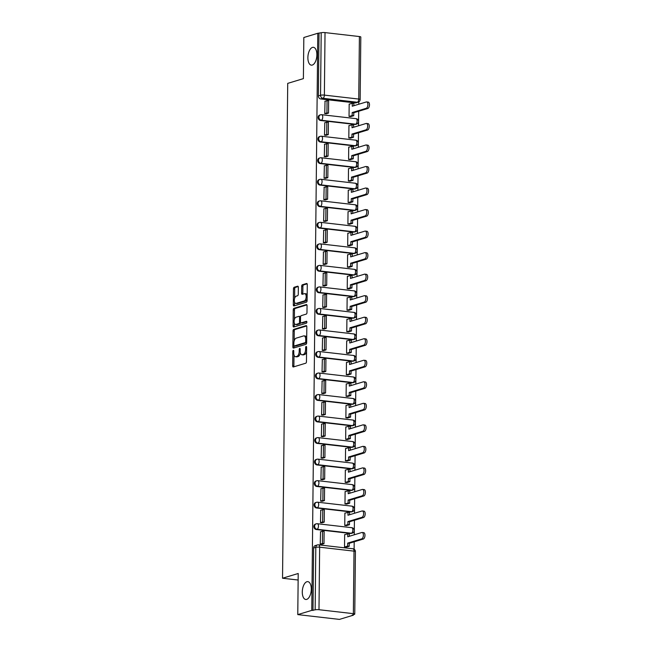 <?xml version="1.0" encoding="UTF-8"?>
<svg xmlns="http://www.w3.org/2000/svg" width="652" height="652" viewBox="0 0 652 652"><rect width="100%" height="100%" fill="white"/><g stroke="black" fill="none" stroke-linecap="round" stroke-linejoin="round"><path stroke-width="0.98" d="M293.31 350.336A0.962 0.473 -83.4 0 0 292.813 351.428L292.666 365.821A1.377 0.676 -83.4 0 0 293.196 366.978A1.377 0.676 -83.4 0 0 293.343 366.97L305.755 363.205A1.377 0.676 -83.4 0 0 306.464 361.64L306.611 347.247A0.962 0.473 -83.4 0 0 306.236 346.44A0.962 0.473 -83.4 0 0 306.138 346.448A0.962 0.473 -83.4 0 0 305.649 347.54L305.625 349.407A4.409 2.16 -83.4 0 1 303.376 354.411L302.341 354.721A4.409 2.16 -83.4 0 1 301.884 354.769A4.409 2.16 -83.4 0 1 300.181 351.053L300.197 349.195A0.962 0.473 -83.4 0 0 299.822 348.38A0.962 0.473 -83.4 0 0 299.724 348.396A0.962 0.473 -83.4 0 0 299.235 349.488L299.211 351.346A4.409 2.16 -83.4 0 1 296.962 356.351L295.926 356.668A4.409 2.16 -83.4 0 1 295.47 356.709A4.409 2.16 -83.4 0 1 293.767 353.001L293.783 351.135A0.962 0.473 -83.4 0 0 293.408 350.328A0.962 0.473 -83.4 0 0 293.31 350.336M312.292 65.061A8.981 4.409 -83.4 0 0 316.848 55.803A8.981 4.409 -83.4 0 0 313.408 47.311A8.981 4.409 -83.4 0 0 312.471 47.4A8.981 4.409 -83.4 0 0 307.915 56.667A8.981 4.409 -83.4 0 0 311.354 65.151A8.981 4.409 -83.4 0 0 312.292 65.061M306.693 599.392A8.981 4.409 -83.4 0 0 311.248 590.125A8.981 4.409 -83.4 0 0 307.809 581.641A8.981 4.409 -83.4 0 0 306.88 581.731A8.981 4.409 -83.4 0 0 302.324 590.989A8.981 4.409 -83.4 0 0 305.764 599.481A8.981 4.409 -83.4 0 0 306.693 599.392M320.539 120.49L354.908 124.434A2.804 2.388 73.1 0 0 355.756 124.361L356.53 124.133A2.804 2.388 -106.9 0 1 355.682 124.206L321.314 120.253A2.804 2.388 -106.9 0 1 318.942 117.702A2.804 2.388 -106.9 0 1 320.531 114.809L319.757 115.037A2.804 2.388 73.1 0 0 318.176 117.939A2.804 2.388 73.1 0 0 320.539 120.49L321.314 120.253A2.804 1.377 96.6 0 0 322.748 117.067A2.804 1.377 96.6 0 0 321.664 114.703A2.804 2.804 0 0 0 320.531 114.809M320.311 142.014L354.688 145.966A2.804 2.388 73.1 0 0 355.527 145.893L356.302 145.657A2.804 2.388 -106.9 0 1 355.462 145.73L321.086 141.777A2.804 2.388 -106.9 0 1 318.722 139.235A2.804 2.388 -106.9 0 1 320.303 136.333L319.529 136.57A2.804 2.388 73.1 0 0 317.948 139.463A2.804 2.388 73.1 0 0 320.311 142.014L321.086 141.777A2.804 1.377 96.6 0 0 322.52 138.591A2.804 1.377 96.6 0 0 321.436 136.235A2.804 2.804 0 0 0 320.303 136.333M320.091 163.538L354.46 167.491A2.804 2.388 73.1 0 0 355.299 167.417L356.073 167.181A2.804 2.388 -106.9 0 1 355.234 167.262L320.865 163.31A2.804 2.388 -106.9 0 1 318.494 160.759A2.804 2.388 -106.9 0 1 320.075 157.865L319.301 158.094A2.804 2.388 73.1 0 0 317.72 160.995A2.804 2.388 73.1 0 0 320.091 163.538L320.865 163.31A2.804 1.377 96.6 0 0 322.3 160.123A2.804 1.377 96.6 0 0 321.208 157.76A2.804 2.804 0 0 0 320.075 157.865M319.863 185.07L354.232 189.023A2.804 2.388 73.1 0 0 355.079 188.95L355.853 188.713A2.804 2.388 -106.9 0 1 355.006 188.787L320.637 184.834A2.804 2.388 -106.9 0 1 318.266 182.283A2.804 2.388 -106.9 0 1 319.855 179.39L319.081 179.626A2.804 2.388 73.1 0 0 317.5 182.519A2.804 2.388 73.1 0 0 319.863 185.07L320.637 184.834A2.804 1.377 96.6 0 0 322.072 181.647A2.804 1.377 96.6 0 0 320.988 179.284A2.804 2.804 0 0 0 319.855 179.39M319.635 206.594L354.012 210.547A2.804 2.388 73.1 0 0 354.851 210.474L355.625 210.237A2.804 2.388 -106.9 0 1 354.786 210.311L320.409 206.366A2.804 2.388 -106.9 0 1 318.046 203.815A2.804 2.388 -106.9 0 1 319.627 200.914L318.852 201.15A2.804 2.388 73.1 0 0 317.271 204.052A2.804 2.388 73.1 0 0 319.635 206.594L320.409 206.366A2.804 1.377 96.6 0 0 321.843 203.179A2.804 1.377 96.6 0 0 320.76 200.816A2.804 2.804 0 0 0 319.627 200.914M319.415 228.127L353.783 232.079A2.804 2.388 73.1 0 0 354.623 231.998L355.397 231.77A2.804 2.388 -106.9 0 1 354.558 231.843L320.189 227.89A2.804 2.388 -106.9 0 1 317.817 225.339A2.804 2.388 -106.9 0 1 319.398 222.446L318.624 222.682A2.804 2.388 73.1 0 0 317.043 225.576A2.804 2.388 73.1 0 0 319.415 228.127L320.189 227.89A2.804 1.377 96.6 0 0 321.623 224.704A2.804 1.377 96.6 0 0 320.531 222.34A2.804 2.804 0 0 0 319.398 222.446M319.187 249.651L353.555 253.604A2.804 2.388 73.1 0 0 354.403 253.53L355.177 253.294A2.804 2.388 -106.9 0 1 354.329 253.367L319.961 249.423A2.804 2.388 -106.9 0 1 317.589 246.872A2.804 2.388 -106.9 0 1 319.178 243.97L318.404 244.207A2.804 2.388 73.1 0 0 316.823 247.1A2.804 2.388 73.1 0 0 319.187 249.651L319.961 249.423A2.804 1.377 96.6 0 0 321.395 246.236A2.804 1.377 96.6 0 0 320.311 243.872A2.804 2.804 0 0 0 319.178 243.97M318.958 271.183L353.335 275.128A2.804 2.388 73.1 0 0 354.175 275.054L354.949 274.826A2.804 2.388 -106.9 0 1 354.109 274.899L319.733 270.947A2.804 2.388 -106.9 0 1 317.369 268.396A2.804 2.388 -106.9 0 1 318.95 265.503L318.176 265.731A2.804 2.388 73.1 0 0 316.595 268.632A2.804 2.388 73.1 0 0 318.958 271.183L319.733 270.947A2.804 1.377 96.6 0 0 321.167 267.76A2.804 1.377 96.6 0 0 320.083 265.397A2.804 2.804 0 0 0 318.95 265.503M318.738 292.707L353.107 296.66A2.804 2.388 73.1 0 0 353.954 296.587L354.721 296.35A2.804 2.388 -106.9 0 1 353.881 296.424L319.513 292.471A2.804 2.388 -106.9 0 1 317.141 289.928A2.804 2.388 -106.9 0 1 318.722 287.027L317.948 287.263A2.804 2.388 73.1 0 0 316.367 290.156A2.804 2.388 73.1 0 0 318.738 292.707L319.513 292.471A2.804 1.377 96.6 0 0 320.947 289.284A2.804 1.377 96.6 0 0 319.855 286.929A2.804 2.804 0 0 0 318.722 287.027M318.51 314.24L352.879 318.184A2.804 2.388 73.1 0 0 353.726 318.111L354.501 317.874A2.804 2.388 -106.9 0 1 353.653 317.956L319.284 314.003A2.804 2.388 -106.9 0 1 316.913 311.452A2.804 2.388 -106.9 0 1 318.502 308.559L317.728 308.787A2.804 2.388 73.1 0 0 316.147 311.689A2.804 2.388 73.1 0 0 318.51 314.24L319.284 314.003A2.804 1.377 96.6 0 0 320.719 310.817A2.804 1.377 96.6 0 0 319.635 308.453A2.804 2.804 0 0 0 318.502 308.559M318.282 335.764L352.659 339.716A2.804 2.388 73.1 0 0 353.498 339.643L354.272 339.407A2.804 2.388 -106.9 0 1 353.433 339.48L319.056 335.527A2.804 2.388 -106.9 0 1 316.693 332.976A2.804 2.388 -106.9 0 1 318.274 330.083L317.5 330.32A2.804 2.388 73.1 0 0 315.918 333.213A2.804 2.388 73.1 0 0 318.282 335.764L319.056 335.527A2.804 1.377 96.6 0 0 320.491 332.341A2.804 1.377 96.6 0 0 319.407 329.977A2.804 2.804 0 0 0 318.274 330.083M318.062 357.288L352.43 361.241A2.804 2.388 73.1 0 0 353.278 361.167L354.044 360.931A2.804 2.388 -106.9 0 1 353.205 361.004L318.836 357.06A2.804 2.388 -106.9 0 1 316.464 354.509A2.804 2.388 -106.9 0 1 318.046 351.607L317.271 351.844A2.804 2.388 73.1 0 0 315.69 354.745A2.804 2.388 73.1 0 0 318.062 357.288L318.836 357.06A2.804 1.377 96.6 0 0 320.271 353.873A2.804 1.377 96.6 0 0 319.178 351.51A2.804 2.804 0 0 0 318.046 351.607M317.834 378.82L352.202 382.773A2.804 2.388 73.1 0 0 353.05 382.7L353.824 382.463A2.804 2.388 -106.9 0 1 352.976 382.537L318.608 378.584A2.804 2.388 -106.9 0 1 316.236 376.033A2.804 2.388 -106.9 0 1 317.826 373.14L317.051 373.376A2.804 2.388 73.1 0 0 315.47 376.269A2.804 2.388 73.1 0 0 317.834 378.82L318.608 378.584A2.804 1.377 96.6 0 0 320.042 375.397A2.804 1.377 96.6 0 0 318.958 373.034A2.804 2.804 0 0 0 317.826 373.14M317.605 400.344L351.982 404.297A2.804 2.388 73.1 0 0 352.822 404.224L353.596 403.987A2.804 2.388 -106.9 0 1 352.756 404.061L318.38 400.116A2.804 2.388 -106.9 0 1 316.016 397.565A2.804 2.388 -106.9 0 1 317.597 394.664L316.823 394.9A2.804 2.388 73.1 0 0 315.242 397.793A2.804 2.388 73.1 0 0 317.605 400.344L318.38 400.116A2.804 1.377 96.6 0 0 319.814 396.929A2.804 1.377 96.6 0 0 318.73 394.566A2.804 2.804 0 0 0 317.597 394.664M317.385 421.877L351.754 425.821A2.804 2.388 73.1 0 0 352.602 425.748L353.368 425.52A2.804 2.388 -106.9 0 1 352.528 425.593L318.16 421.64A2.804 2.388 -106.9 0 1 315.788 419.089A2.804 2.388 -106.9 0 1 317.369 416.196L316.595 416.432A2.804 2.388 73.1 0 0 315.014 419.326A2.804 2.388 73.1 0 0 317.385 421.877L318.16 421.64A2.804 1.377 96.6 0 0 319.594 418.454A2.804 1.377 96.6 0 0 318.502 416.09A2.804 2.804 0 0 0 317.369 416.196M317.157 443.401L351.526 447.353A2.804 2.388 73.1 0 0 352.373 447.28L353.148 447.044A2.804 2.388 -106.9 0 1 352.3 447.117L317.931 443.164A2.804 2.388 -106.9 0 1 315.56 440.622A2.804 2.388 -106.9 0 1 317.149 437.72L316.375 437.957A2.804 2.388 73.1 0 0 314.794 440.85A2.804 2.388 73.1 0 0 317.157 443.401L317.931 443.164A2.804 1.377 96.6 0 0 319.366 439.986A2.804 1.377 96.6 0 0 318.282 437.622A2.804 2.804 0 0 0 317.149 437.72M316.929 464.933L351.306 468.878A2.804 2.388 73.1 0 0 352.145 468.804L352.919 468.576A2.804 2.388 -106.9 0 1 352.08 468.649L317.703 464.697A2.804 2.388 -106.9 0 1 315.34 462.146A2.804 2.388 -106.9 0 1 316.921 459.252L316.147 459.481A2.804 2.388 73.1 0 0 314.566 462.382A2.804 2.388 73.1 0 0 316.929 464.933L317.703 464.697A2.804 1.377 96.6 0 0 319.138 461.51A2.804 1.377 96.6 0 0 318.054 459.147A2.804 2.804 0 0 0 316.921 459.252M316.709 486.457L351.078 490.41A2.804 2.388 73.1 0 0 351.925 490.337L352.691 490.1A2.804 2.388 -106.9 0 1 351.852 490.174L317.483 486.221A2.804 2.388 -106.9 0 1 315.112 483.67A2.804 2.388 -106.9 0 1 316.693 480.777L315.918 481.013A2.804 2.388 73.1 0 0 314.337 483.906A2.804 2.388 73.1 0 0 316.709 486.457L317.483 486.221A2.804 1.377 96.6 0 0 318.918 483.034A2.804 1.377 96.6 0 0 317.826 480.679A2.804 2.804 0 0 0 316.693 480.777M316.481 507.981L350.849 511.934A2.804 2.388 73.1 0 0 351.697 511.861L352.471 511.624A2.804 2.388 -106.9 0 1 351.624 511.698L317.255 507.753A2.804 2.388 -106.9 0 1 314.883 505.202A2.804 2.388 -106.9 0 1 316.473 502.309L315.698 502.537A2.804 2.388 73.1 0 0 314.117 505.439A2.804 2.388 73.1 0 0 316.481 507.981L317.255 507.753A2.804 1.377 96.6 0 0 318.689 504.566A2.804 1.377 96.6 0 0 317.605 502.203A2.804 2.804 0 0 0 316.473 502.309M316.253 529.514L350.629 533.466A2.804 2.388 73.1 0 0 351.469 533.393L352.243 533.157A2.804 2.388 -106.9 0 1 351.404 533.23L317.027 529.277A2.804 2.388 -106.9 0 1 314.663 526.726A2.804 2.388 -106.9 0 1 316.244 523.833L315.47 524.069A2.804 2.388 73.1 0 0 313.889 526.963A2.804 2.388 73.1 0 0 316.253 529.514L317.027 529.277A2.804 1.377 96.6 0 0 318.461 526.091A2.804 1.377 96.6 0 0 317.377 523.727A2.804 2.804 0 0 0 316.244 523.833M298.339 287.345A1.377 0.676 -83.4 0 0 297.801 286.187A1.377 0.676 -83.4 0 0 297.662 286.195L294.174 287.255A1.377 0.676 -83.4 0 0 293.473 288.82L293.302 304.802A1.377 0.676 -83.4 0 0 293.84 305.959A1.377 0.676 -83.4 0 0 293.979 305.943L306.399 302.186A1.377 0.676 -83.4 0 0 307.1 300.621L307.271 284.639A1.377 0.676 -83.4 0 0 306.733 283.481A1.377 0.676 -83.4 0 0 306.595 283.49L302.381 284.769A1.377 0.676 -83.4 0 0 301.68 286.326L301.607 293.172A1.377 0.676 -83.4 0 0 302.145 294.329A1.377 0.676 -83.4 0 0 302.283 294.313L304.37 293.685A3.684 1.809 -83.4 0 1 304.753 293.644A3.684 1.809 -83.4 0 1 306.163 297.133A3.684 1.809 -83.4 0 1 304.297 300.931L296.122 303.408A3.684 1.809 -83.4 0 1 295.739 303.441A3.684 1.809 -83.4 0 1 294.329 299.961A3.684 1.809 -83.4 0 1 296.195 296.163L297.556 295.747A1.377 0.676 -83.4 0 0 298.266 294.182L298.339 287.345M318.991 609.71L353.36 613.662A2.804 0.505 -179.4 0 1 354.761 614.111A2.804 0.505 -179.4 0 1 354.386 614.363L352.202 615.023L353.417 615.162L339.439 619.4L297.777 614.608L298.208 573.491L282.536 578.234L287.719 83.374L303.392 78.631L303.824 37.506L317.801 33.268L311.762 610.378L315.152 609.856L315.812 547.338A2.804 2.388 -106.9 0 1 317.426 544.933L315.242 545.594A2.804 2.388 -106.9 0 0 313.628 547.998L315.812 547.338A2.804 0.505 -179.4 0 1 319.643 547.191L318.991 609.71A2.804 0.505 -179.4 0 0 315.152 609.856M297.777 614.608L311.762 610.378M293.734 329.382A1.377 0.676 -83.4 0 0 293.033 330.939L292.862 346.929A1.377 0.676 -83.4 0 0 293.4 348.087A1.377 0.676 -83.4 0 0 293.539 348.07L305.959 344.313A1.377 0.676 -83.4 0 0 306.66 342.748L306.823 326.766A1.377 0.676 -83.4 0 0 306.293 325.601A1.377 0.676 -83.4 0 0 306.155 325.617L293.734 329.382L294.948 329.521A1.377 0.676 -83.4 0 0 294.248 331.086L294.142 341.086M293.082 325.861L293.253 309.879A1.377 0.676 -83.4 0 1 293.954 308.315L306.375 304.557A1.377 0.676 -83.4 0 1 306.513 304.541A1.377 0.676 -83.4 0 1 307.051 305.698L306.978 312.544A1.377 0.676 -83.4 0 1 306.269 314.101L301.24 315.633A1.377 0.676 -83.4 0 0 300.531 317.19L300.482 321.729A1.377 0.676 -83.4 0 0 301.02 322.887A1.377 0.676 -83.4 0 0 301.159 322.879L306.399 321.289A0.962 0.473 -83.4 0 1 306.505 321.281A0.962 0.473 -83.4 0 1 306.872 322.194A0.962 0.473 -83.4 0 1 306.383 323.188L293.759 327.011A1.377 0.676 -83.4 0 1 293.62 327.019A1.377 0.676 -83.4 0 1 293.082 325.861L294.296 326L294.329 323.042M355.136 102.91L357.312 102.25A2.804 2.388 -106.9 0 0 358.16 102.177L355.976 102.837A2.804 2.388 -106.9 0 1 355.136 102.91L320.768 98.957L322.944 98.297A2.804 2.388 -106.9 0 1 320.539 95.257L321.2 32.747A2.804 0.505 0.6 0 1 325.03 32.6L359.407 36.553A2.804 0.505 0.6 0 1 360.809 37.009L360.148 99.52A2.804 0.505 0.6 0 0 358.747 99.063L359.407 36.553M353.417 615.162L353.425 614.657M354.109 549.204L354.191 541.804M354.264 534.795L354.411 520.272M354.484 513.263L354.639 498.747M354.712 491.738L354.867 477.215M354.941 470.206L355.087 455.691M355.161 448.682L355.316 434.167M355.389 427.15L355.544 412.635M355.617 405.625L355.764 391.11M355.837 384.101L355.992 369.578M356.065 362.569L356.22 348.054M356.294 341.045L356.44 326.522M356.514 319.513L356.668 304.997M356.742 297.988L356.897 283.465M356.97 276.456L357.117 261.941M357.19 254.932L357.345 240.417M357.418 233.408L357.573 218.885M357.646 211.876L357.793 197.36M357.866 190.351L358.021 175.828M358.095 168.819L358.25 154.304M358.323 147.295L358.47 132.772M358.543 125.763L358.698 111.247M358.771 104.239L358.796 101.891M317.801 33.268L321.2 32.747M345.063 534.624L344.655 534.575L344.525 546.995L346.351 547.134M320.531 531.804L320.238 544.2L322.064 544.241M320.76 510.272L320.466 522.676L322.284 522.708M345.291 513.091L344.884 513.043L344.753 525.463L346.579 525.61M320.98 488.747L320.686 501.143L322.512 501.184M345.519 491.567L345.112 491.518L344.981 503.939L346.799 504.077M321.208 467.215L320.914 479.619L322.74 479.66M345.739 470.035L345.332 469.994L345.201 482.407L347.027 482.553M321.436 445.691L321.134 458.087L322.96 458.128M345.967 448.511L345.56 448.462L345.43 460.882L347.255 461.021M321.656 424.159L321.363 436.563L323.188 436.604M346.196 426.978L345.788 426.938L345.658 439.358L347.475 439.497M321.884 402.634L321.591 415.039L323.416 415.071M346.416 405.454L346.008 405.405L345.878 417.826L347.703 417.965M322.112 381.11L321.811 393.506L323.637 393.547M346.644 383.93L346.236 383.881L346.106 396.302L347.932 396.44M322.332 359.578L322.039 371.982L323.865 372.015M346.872 362.398L346.465 362.349L346.334 374.77L348.152 374.908M322.561 338.054L322.267 350.45L324.093 350.491M347.092 340.874L346.685 340.825L346.554 353.245L348.38 353.384M322.789 316.522L322.487 328.926L324.313 328.967M347.32 319.341L346.913 319.293L346.782 331.713L348.608 331.86M323.009 294.997L322.716 307.394L324.541 307.434M347.549 297.817L347.141 297.768L347.011 310.189L348.828 310.328M323.237 273.465L322.944 285.869L324.769 285.91M347.769 276.285L347.361 276.244L347.231 288.665L349.056 288.803M323.465 251.941L323.164 264.345L324.989 264.378M347.997 254.761L347.589 254.712L347.459 267.133L349.285 267.271M323.685 230.409L323.392 242.813L325.218 242.854M348.225 233.229L347.818 233.188L347.687 245.608L349.505 245.747M323.914 208.885L323.62 221.289L325.446 221.321M348.445 211.704L348.038 211.655L347.907 224.076L349.733 224.215M324.142 187.36L323.84 199.756L325.666 199.797M348.673 190.18L348.266 190.131L348.135 202.552L349.961 202.69M324.362 165.828L324.068 178.232L325.894 178.265M348.901 168.648L348.494 168.599L348.364 181.02L350.181 181.166M324.59 144.304L324.297 156.7L326.122 156.741M349.122 147.124L348.714 147.075L348.584 159.495L350.409 159.634M324.818 122.772L324.517 135.176L326.342 135.217M349.35 125.591L348.942 125.551L348.812 137.963L350.637 138.11M325.038 101.247L324.745 113.644L326.57 113.684M349.578 104.067L349.17 104.018L349.04 116.439L350.857 116.578M282.536 578.234L298.135 580.027M319.015 33.407L318.363 95.917A2.804 2.388 73.1 0 0 320.768 98.957M312.976 610.516L313.628 547.998M295.47 356.709L296.684 356.848A4.409 2.16 -83.4 0 0 297.141 356.807L295.926 356.668M300.336 352.683A4.409 2.16 -83.4 0 1 298.176 356.489L297.141 356.807M301.884 354.769L303.098 354.908A4.409 2.16 -83.4 0 0 303.555 354.859L302.341 354.721M306.562 351.64A4.409 2.16 -83.4 0 1 304.59 354.549L303.555 354.859M293.995 354.941L293.881 365.959A1.377 0.676 -83.4 0 0 294.019 366.758M306.685 325.967L294.948 329.521M294.093 345.902L294.076 347.068A1.377 0.676 -83.4 0 0 294.223 347.866M293.848 345.144A0.962 0.473 -83.4 0 0 294.215 345.959A0.962 0.473 -83.4 0 0 294.321 345.943L305.217 342.642A0.962 0.473 -83.4 0 0 305.707 341.55L305.731 339.586A4.409 2.16 -83.4 0 0 304.028 335.878A4.409 2.16 -83.4 0 0 303.571 335.919L296.122 338.176A4.409 2.16 -83.4 0 0 293.865 343.18L293.848 345.144M295.34 346.065A0.962 0.473 -83.4 0 0 295.429 346.098A0.962 0.473 -83.4 0 0 295.535 346.082L294.321 345.943M306.66 342.602A0.962 0.473 -83.4 0 1 306.432 342.781L295.535 346.082M306.709 337.785A4.409 2.16 -83.4 0 0 305.242 336.016L304.028 335.878M294.37 319.61L294.468 310.018L293.253 309.879M306.905 304.9L295.169 308.453A1.377 0.676 -83.4 0 0 294.468 310.018M302.096 322.984A1.377 0.676 -83.4 0 0 302.235 323.033A1.377 0.676 -83.4 0 0 302.373 323.017L306.823 321.664M296.008 317.214A3.684 1.809 -83.4 0 0 294.142 321.012A3.684 1.809 -83.4 0 0 295.552 324.5A3.684 1.809 -83.4 0 0 295.935 324.46L298.812 323.588A1.377 0.676 -83.4 0 0 299.521 322.023L299.57 317.483A1.377 0.676 -83.4 0 0 299.032 316.326A1.377 0.676 -83.4 0 0 298.893 316.342L296.008 317.214M295.552 324.5L296.766 324.639A3.684 1.809 -83.4 0 0 297.149 324.598L295.935 324.46M300.686 322.642A1.377 0.676 -83.4 0 1 300.026 323.726L297.149 324.598M300.58 316.709A1.377 0.676 -83.4 0 0 300.246 316.464A1.377 0.676 -83.4 0 0 300.107 316.481M294.296 326A1.377 0.676 -83.4 0 0 294.443 326.799M295.739 303.441L296.953 303.579A3.684 1.809 -83.4 0 0 297.336 303.547L296.122 303.408M307.116 298.803A3.684 1.809 -83.4 0 1 305.511 301.069L297.336 303.547M307.157 295.128A3.684 1.809 -83.4 0 0 305.967 293.783L304.753 293.644M307.125 283.84L303.596 284.908A1.377 0.676 -83.4 0 0 302.895 286.472L302.821 293.31A1.377 0.676 -83.4 0 0 302.968 294.109M294.549 302.104L294.517 304.94A1.377 0.676 -83.4 0 0 294.663 305.739M298.192 286.546L295.389 287.393A1.377 0.676 -83.4 0 0 294.688 288.958L294.59 298.429M362.137 532.472L363.718 532.651A3.227 1.581 96.6 0 1 364.957 535.708A3.227 1.581 96.6 0 1 363.319 539.033L361.738 538.854A3.227 1.581 -83.4 0 0 363.376 535.528A3.227 1.581 -83.4 0 0 362.137 532.472A3.227 1.581 -83.4 0 0 361.803 532.505L347.752 536.767L347.785 533.801L344.655 534.746M347.785 533.801L349.358 533.98L349.333 536.286M363.319 539.033L349.26 543.295L349.227 546.262L347.655 546.083L344.606 547.004M346.188 547.183L349.227 546.262M321.648 544.363L323.995 543.654L324.125 531.372L322.544 531.193L322.414 543.475L320.238 544.135M322.544 531.193L320.368 531.853M323.995 543.654L322.414 543.475M361.738 538.854L347.687 543.116L347.655 546.083M347.687 543.116L349.26 543.295M362.365 510.948L363.946 511.127A3.227 1.581 96.6 0 1 365.177 514.175A3.227 1.581 96.6 0 1 363.539 517.509L361.966 517.329A3.227 1.581 -83.4 0 0 363.604 513.996A3.227 1.581 -83.4 0 0 362.365 510.948A3.227 1.581 -83.4 0 0 362.031 510.981L347.972 515.235L348.005 512.268L344.884 513.214M348.005 512.268L349.586 512.448L349.562 514.754M363.539 517.509L349.488 521.763L349.456 524.73L347.875 524.55L344.835 525.471M346.408 525.659L349.456 524.73M321.876 522.839L324.223 522.13L324.346 509.848L322.773 509.66L322.642 521.942L320.466 522.602M322.773 509.66L320.588 510.32M324.223 522.13L322.642 521.942M361.966 517.329L347.907 521.584L347.875 524.55M347.907 521.584L349.488 521.763M362.593 489.416L364.166 489.603A3.227 1.581 96.6 0 1 365.405 492.651A3.227 1.581 96.6 0 1 363.767 495.976L362.186 495.797A3.227 1.581 -83.4 0 0 363.824 492.472A3.227 1.581 -83.4 0 0 362.593 489.416A3.227 1.581 -83.4 0 0 362.259 489.448L348.201 493.711L348.233 490.744L345.104 491.689M348.233 490.744L349.814 490.923L349.79 493.23M363.767 495.976L349.716 500.239L349.684 503.205L348.103 503.026L345.055 503.947M346.636 504.126L349.684 503.205M322.104 501.306L324.443 500.597L324.574 488.315L322.993 488.136L322.87 500.418L320.686 501.078M322.993 488.136L320.817 488.796M324.443 500.597L322.87 500.418M362.186 495.797L348.135 500.06L348.103 503.026M348.135 500.06L349.716 500.239M362.814 467.892L364.395 468.071A3.227 1.581 96.6 0 1 365.633 471.127A3.227 1.581 96.6 0 1 363.995 474.452L362.414 474.273A3.227 1.581 -83.4 0 0 364.052 470.94A3.227 1.581 -83.4 0 0 362.814 467.892A3.227 1.581 -83.4 0 0 362.479 467.924L348.429 472.178L348.461 469.212L345.332 470.157M348.461 469.212L350.034 469.399L350.01 471.698M363.995 474.452L349.937 478.715L349.904 481.681L348.331 481.494L345.283 482.423M346.864 482.602L349.904 481.681M322.324 479.782L324.672 479.073L324.802 466.791L323.221 466.604L323.09 478.886L320.914 479.546M323.221 466.604L321.045 467.264M324.672 479.073L323.09 478.886M362.414 474.273L348.364 478.527L348.331 481.494M348.364 478.527L349.937 478.715M363.042 446.359L364.623 446.547A3.227 1.581 96.6 0 1 365.853 449.595A3.227 1.581 96.6 0 1 364.215 452.928L362.642 452.741A3.227 1.581 -83.4 0 0 364.281 449.415A3.227 1.581 -83.4 0 0 363.042 446.359A3.227 1.581 -83.4 0 0 362.708 446.392L348.649 450.654L348.681 447.688L345.56 448.633M348.681 447.688L350.263 447.867L350.238 450.173M364.215 452.928L350.165 457.182L350.132 460.149L348.551 459.97L345.511 460.891M347.084 461.07L350.132 460.149M322.553 458.25L324.9 457.541L325.022 445.259L323.449 445.08L323.319 457.362L321.143 458.022M323.449 445.08L321.265 445.74M324.9 457.541L323.319 457.362M362.642 452.741L348.584 457.003L348.551 459.97M348.584 457.003L350.165 457.182M363.27 424.835L364.843 425.014A3.227 1.581 96.6 0 1 366.082 428.071A3.227 1.581 96.6 0 1 364.444 431.396L362.862 431.216A3.227 1.581 -83.4 0 0 364.501 427.883A3.227 1.581 -83.4 0 0 363.27 424.835A3.227 1.581 -83.4 0 0 362.936 424.868L348.877 429.122L348.91 426.155L345.78 427.109M348.91 426.155L350.491 426.343L350.466 428.649M364.444 431.396L350.393 435.658L350.36 438.625L348.779 438.437L345.731 439.366M347.312 439.546L350.36 438.625M322.781 436.726L325.12 436.017L325.25 423.735L323.669 423.555L323.547 435.838L321.363 436.498M323.669 423.555L321.493 424.216M325.12 436.017L323.547 435.838M362.862 431.216L348.812 435.471L348.779 438.437M348.812 435.471L350.393 435.658M363.49 403.311L365.071 403.49A3.227 1.581 96.6 0 1 366.31 406.538A3.227 1.581 96.6 0 1 364.672 409.872L363.091 409.684A3.227 1.581 -83.4 0 0 364.729 406.359A3.227 1.581 -83.4 0 0 363.49 403.311A3.227 1.581 -83.4 0 0 363.156 403.343L349.105 407.598L349.138 404.631L346.008 405.577M349.138 404.631L350.711 404.81L350.686 407.117M364.672 409.872L350.613 414.126L350.58 417.093L349.007 416.913L345.959 417.834M347.54 418.022L350.58 417.093M323.001 415.194L325.348 414.485L325.478 402.202L323.897 402.023L323.767 414.305L321.591 414.965M323.897 402.023L321.721 402.683M325.348 414.485L323.767 414.305M363.091 409.684L349.04 413.947L349.007 416.913M349.04 413.947L350.613 414.126M363.718 381.779L365.299 381.958A3.227 1.581 96.6 0 1 366.53 385.014A3.227 1.581 96.6 0 1 364.892 388.339L363.319 388.16A3.227 1.581 -83.4 0 0 364.957 384.835A3.227 1.581 -83.4 0 0 363.718 381.779A3.227 1.581 -83.4 0 0 363.384 381.811L349.325 386.074L349.358 383.107L346.236 384.052M349.358 383.107L350.939 383.286L350.915 385.593M364.892 388.339L350.841 392.602L350.809 395.568L349.227 395.389L346.188 396.31M347.76 396.489L350.809 395.568M323.229 393.669L325.576 392.96L325.698 380.678L324.125 380.499L323.995 392.781L321.819 393.441M324.125 380.499L321.941 381.159M325.576 392.96L323.995 392.781M363.319 388.16L349.26 392.422L349.227 395.389M349.26 392.422L350.841 392.602M363.946 360.254L365.519 360.434A3.227 1.581 96.6 0 1 366.758 363.482A3.227 1.581 96.6 0 1 365.12 366.815L363.539 366.636A3.227 1.581 -83.4 0 0 365.177 363.303A3.227 1.581 -83.4 0 0 363.946 360.254A3.227 1.581 -83.4 0 0 363.604 360.287L349.553 364.541L349.586 361.575L346.457 362.52M349.586 361.575L351.167 361.754L351.143 364.06M365.12 366.815L351.069 371.07L351.037 374.036L349.456 373.857L346.408 374.778M347.989 374.965L351.037 374.036M323.457 372.145L325.796 371.428L325.927 359.154L324.346 358.967L324.223 371.249L322.039 371.909M324.346 358.967L322.169 359.627M325.796 371.428L324.223 371.249M363.539 366.636L349.488 370.89L349.456 373.857M349.488 370.89L351.069 371.07M364.166 338.722L365.748 338.91A3.227 1.581 96.6 0 1 366.986 341.958A3.227 1.581 96.6 0 1 365.348 345.283L363.767 345.104A3.227 1.581 -83.4 0 0 365.405 341.778A3.227 1.581 -83.4 0 0 364.166 338.722A3.227 1.581 -83.4 0 0 363.832 338.755L349.782 343.017L349.806 340.051L346.685 340.996M349.806 340.051L351.387 340.23L351.363 342.536M365.348 345.283L351.289 349.545L351.257 352.512L349.684 352.333L346.636 353.254M348.217 353.433L351.257 352.512M323.677 350.613L326.024 349.904L326.155 337.622L324.574 337.443L324.443 349.725L322.267 350.385M324.574 337.443L322.398 338.103M326.024 349.904L324.443 349.725M363.767 345.104L349.716 349.366L349.684 352.333M349.716 349.366L351.289 349.545M364.395 317.198L365.976 317.377A3.227 1.581 96.6 0 1 367.206 320.434A3.227 1.581 96.6 0 1 365.568 323.759L363.995 323.579A3.227 1.581 -83.4 0 0 365.633 320.246A3.227 1.581 -83.4 0 0 364.395 317.198A3.227 1.581 -83.4 0 0 364.06 317.231L350.002 321.485L350.034 318.518L346.913 319.464M350.034 318.518L351.615 318.706L351.591 321.004M365.568 323.759L351.518 328.013L351.485 330.988L349.904 330.8L346.864 331.721M348.437 331.909L351.485 330.988M323.905 329.089L326.253 328.38L326.375 316.098L324.802 315.91L324.672 328.192L322.495 328.852M324.802 315.91L322.618 316.57M326.253 328.38L324.672 328.192M363.995 323.579L349.937 327.834L349.904 330.8M349.937 327.834L351.518 328.013M364.623 295.666L366.196 295.853A3.227 1.581 96.6 0 1 367.435 298.901A3.227 1.581 96.6 0 1 365.796 302.235L364.215 302.047A3.227 1.581 -83.4 0 0 365.853 298.722A3.227 1.581 -83.4 0 0 364.623 295.666A3.227 1.581 -83.4 0 0 364.281 295.698L350.23 299.961L350.263 296.994L347.133 297.94M350.263 296.994L351.844 297.173L351.819 299.48M365.796 302.235L351.746 306.489L351.713 309.455L350.132 309.276L347.084 310.197M348.665 310.376L351.713 309.455M324.134 307.557L326.473 306.847L326.603 294.565L325.022 294.386L324.9 306.668L322.716 307.328M325.022 294.386L322.846 295.046M326.473 306.847L324.9 306.668M364.215 302.047L350.165 306.31L350.132 309.276M350.165 306.31L351.746 306.489M364.843 274.142L366.424 274.321A3.227 1.581 96.6 0 1 367.663 277.377A3.227 1.581 96.6 0 1 366.025 280.702L364.444 280.523A3.227 1.581 -83.4 0 0 366.082 277.19A3.227 1.581 -83.4 0 0 364.843 274.142A3.227 1.581 -83.4 0 0 364.509 274.174L350.458 278.428L350.483 275.462L347.361 276.415M350.483 275.462L352.064 275.649L352.039 277.948M366.025 280.702L351.966 284.965L351.933 287.931L350.36 287.744L347.312 288.673M348.893 288.852L351.933 287.931M324.354 286.032L326.701 285.323L326.831 273.041L325.25 272.862L325.12 285.136L322.944 285.796M325.25 272.862L323.074 273.514M326.701 285.323L325.12 285.136M364.444 280.523L350.393 284.777L350.36 287.744M350.393 284.777L351.966 284.965M365.071 252.617L366.652 252.797A3.227 1.581 96.6 0 1 367.883 255.845A3.227 1.581 96.6 0 1 366.245 259.178L364.672 258.991A3.227 1.581 -83.4 0 0 366.31 255.665A3.227 1.581 -83.4 0 0 365.071 252.617A3.227 1.581 -83.4 0 0 364.737 252.65L350.678 256.904L350.711 253.938L347.589 254.883M350.711 253.938L352.292 254.117L352.267 256.423M366.245 259.178L352.194 263.432L352.161 266.399L350.58 266.22L347.54 267.141M349.113 267.32L352.161 266.399M324.582 264.5L326.929 263.791L327.051 251.509L325.478 251.33L325.348 263.612L323.172 264.272M325.478 251.33L323.294 251.99M326.929 263.791L325.348 263.612M364.672 258.991L350.613 263.253L350.58 266.22M350.613 263.253L352.194 263.432M365.299 231.085L366.872 231.264A3.227 1.581 96.6 0 1 368.111 234.321A3.227 1.581 96.6 0 1 366.473 237.646L364.892 237.467A3.227 1.581 -83.4 0 0 366.53 234.141A3.227 1.581 -83.4 0 0 365.299 231.085A3.227 1.581 -83.4 0 0 364.957 231.118L350.906 235.38L350.939 232.414L347.809 233.359M350.939 232.414L352.52 232.593L352.496 234.899M366.473 237.646L352.422 241.908L352.39 244.875L350.809 244.696L347.76 245.617M349.342 245.796L352.39 244.875M324.81 242.976L327.149 242.267L327.28 229.985L325.698 229.806L325.568 242.088L323.392 242.748M325.698 229.806L323.522 230.466M327.149 242.267L325.568 242.088M364.892 237.467L350.841 241.721L350.809 244.696M350.841 241.721L352.422 241.908M365.519 209.561L367.1 209.74A3.227 1.581 96.6 0 1 368.339 212.788A3.227 1.581 96.6 0 1 366.701 216.122L365.12 215.942A3.227 1.581 -83.4 0 0 366.758 212.609A3.227 1.581 -83.4 0 0 365.519 209.561A3.227 1.581 -83.4 0 0 365.185 209.594L351.135 213.848L351.159 210.881L348.038 211.827M351.159 210.881L352.74 211.061L352.716 213.367M366.701 216.122L352.642 220.376L352.61 223.343L351.037 223.163L347.989 224.084M349.57 224.272L352.61 223.343M325.03 221.452L327.377 220.735L327.508 208.453L325.927 208.273L325.796 220.555L323.62 221.215M325.927 208.273L323.751 208.933M327.377 220.735L325.796 220.555M365.12 215.942L351.061 220.197L351.037 223.163M351.061 220.197L352.642 220.376M365.748 188.029L367.329 188.216A3.227 1.581 96.6 0 1 368.559 191.264A3.227 1.581 96.6 0 1 366.921 194.589L365.348 194.41A3.227 1.581 -83.4 0 0 366.986 191.085A3.227 1.581 -83.4 0 0 365.748 188.029A3.227 1.581 -83.4 0 0 365.413 188.061L351.355 192.324L351.387 189.357L348.266 190.302M351.387 189.357L352.968 189.536L352.944 191.843M366.921 194.589L352.871 198.852L352.838 201.818L351.257 201.639L348.217 202.56M349.79 202.739L352.838 201.818M325.258 199.919L327.606 199.21L327.728 186.928L326.155 186.749L326.024 199.031L323.848 199.691M326.155 186.749L323.971 187.409M327.606 199.21L326.024 199.031M365.348 194.41L351.289 198.673L351.257 201.639M351.289 198.673L352.871 198.852M365.976 166.505L367.549 166.684A3.227 1.581 96.6 0 1 368.787 169.732A3.227 1.581 96.6 0 1 367.149 173.065L365.568 172.886A3.227 1.581 -83.4 0 0 367.206 169.553A3.227 1.581 -83.4 0 0 365.976 166.505A3.227 1.581 -83.4 0 0 365.633 166.537L351.583 170.791L351.615 167.825L348.486 168.77M351.615 167.825L353.197 168.004L353.172 170.311M367.149 173.065L353.099 177.32L353.066 180.286L351.485 180.107L348.437 181.028M350.018 181.215L353.066 180.286M325.487 178.395L327.826 177.686L327.956 165.404L326.375 165.217L326.244 177.499L324.068 178.159M326.375 165.217L324.199 165.877M327.826 177.686L326.244 177.499M365.568 172.886L351.518 177.14L351.485 180.107M351.518 177.14L353.099 177.32M366.196 144.972L367.777 145.16A3.227 1.581 96.6 0 1 369.016 148.208A3.227 1.581 96.6 0 1 367.378 151.541L365.796 151.354A3.227 1.581 -83.4 0 0 367.435 148.028A3.227 1.581 -83.4 0 0 366.196 144.972A3.227 1.581 -83.4 0 0 365.862 145.005L351.811 149.267L351.835 146.301L348.714 147.246M351.835 146.301L353.417 146.48L353.392 148.786M367.378 151.541L353.319 155.795L353.286 158.762L351.713 158.583L348.665 159.504M350.246 159.683L353.286 158.762M325.707 156.863L328.054 156.154L328.184 143.872L326.603 143.693L326.473 155.975L324.297 156.635M326.603 143.693L324.427 144.353M328.054 156.154L326.473 155.975M365.796 151.354L351.738 155.616L351.713 158.583M351.738 155.616L353.319 155.795M366.424 123.448L368.005 123.627A3.227 1.581 96.6 0 1 369.236 126.684A3.227 1.581 96.6 0 1 367.598 130.009L366.025 129.829A3.227 1.581 -83.4 0 0 367.663 126.496A3.227 1.581 -83.4 0 0 366.424 123.448A3.227 1.581 -83.4 0 0 366.09 123.481L352.031 127.735L352.064 124.768L348.942 125.722M352.064 124.768L353.645 124.956L353.62 127.254M367.598 130.009L353.547 134.271L353.514 137.238L351.933 137.05L348.893 137.98M350.466 138.159L353.514 137.238M325.935 135.339L328.282 134.63L328.404 122.348L326.831 122.16L326.701 134.442L324.525 135.103M326.831 122.16L324.647 122.82M328.282 134.63L326.701 134.442M366.025 129.829L351.966 134.084L351.933 137.05M351.966 134.084L353.547 134.271M366.652 101.924L368.225 102.103A3.227 1.581 96.6 0 1 369.464 105.151A3.227 1.581 96.6 0 1 367.826 108.485L366.245 108.297A3.227 1.581 -83.4 0 0 367.883 104.972A3.227 1.581 -83.4 0 0 366.652 101.924A3.227 1.581 -83.4 0 0 366.31 101.956L352.259 106.211L352.292 103.244L349.162 104.19M352.292 103.244L353.873 103.424L353.849 105.73M367.826 108.485L353.775 112.739L353.743 115.706L352.161 115.526L349.113 116.447M350.695 116.626L353.743 115.706M326.163 113.807L328.502 113.098L328.632 100.816L327.051 100.636L326.921 112.918L324.745 113.578M327.051 100.636L324.875 101.296M328.502 113.098L326.921 112.918M366.245 108.297L352.194 112.56L352.161 115.526M352.194 112.56L353.775 112.739M293.775 351.542L292.813 351.428M306.611 347.655L305.649 347.54M300.197 349.594L299.235 349.488M354.908 124.434L355.682 124.206A2.804 1.377 -83.4 0 0 357.117 121.019A2.804 1.377 96.6 0 0 356.033 118.656A2.804 1.377 96.6 0 0 355.739 118.68M354.688 145.966L355.462 145.73A2.804 1.377 -83.4 0 0 356.897 142.543A2.804 1.377 96.6 0 0 355.805 140.18A2.804 1.377 96.6 0 0 355.519 140.213M354.46 167.491L355.234 167.262A2.804 1.377 -83.4 0 0 356.668 164.076A2.804 1.377 96.6 0 0 355.584 161.712A2.804 1.377 96.6 0 0 355.291 161.737M354.232 189.023L355.006 188.787A2.804 1.377 -83.4 0 0 356.44 185.6A2.804 1.377 96.6 0 0 355.356 183.236A2.804 1.377 96.6 0 0 355.063 183.269M354.012 210.547L354.786 210.311A2.804 1.377 -83.4 0 0 356.22 207.132A2.804 1.377 96.6 0 0 355.128 204.769A2.804 1.377 96.6 0 0 354.843 204.793M353.783 232.079L354.558 231.843A2.804 1.377 -83.4 0 0 355.992 228.656A2.804 1.377 96.6 0 0 354.908 226.293A2.804 1.377 96.6 0 0 354.615 226.325M353.555 253.604L354.329 253.367A2.804 1.377 -83.4 0 0 355.764 250.181A2.804 1.377 96.6 0 0 354.68 247.825A2.804 1.377 96.6 0 0 354.386 247.85M353.335 275.128L354.109 274.899A2.804 1.377 -83.4 0 0 355.544 271.713A2.804 1.377 96.6 0 0 354.452 269.349A2.804 1.377 96.6 0 0 354.166 269.374M353.107 296.66L353.881 296.424A2.804 1.377 -83.4 0 0 355.316 293.237A2.804 1.377 96.6 0 0 354.232 290.873A2.804 1.377 96.6 0 0 353.938 290.906M352.879 318.184L353.653 317.956A2.804 1.377 -83.4 0 0 355.087 314.769A2.804 1.377 96.6 0 0 354.003 312.406A2.804 1.377 96.6 0 0 353.71 312.43M352.659 339.716L353.433 339.48A2.804 1.377 -83.4 0 0 354.867 336.293A2.804 1.377 96.6 0 0 353.775 333.93A2.804 1.377 96.6 0 0 353.49 333.963M352.43 361.241L353.205 361.004A2.804 1.377 -83.4 0 0 354.639 357.826A2.804 1.377 96.6 0 0 353.555 355.462A2.804 1.377 96.6 0 0 353.262 355.487M352.202 382.773L352.976 382.537A2.804 1.377 -83.4 0 0 354.411 379.35A2.804 1.377 96.6 0 0 353.327 376.986A2.804 1.377 96.6 0 0 353.034 377.019M351.982 404.297L352.756 404.061A2.804 1.377 -83.4 0 0 354.191 400.874A2.804 1.377 96.6 0 0 353.107 398.519A2.804 1.377 96.6 0 0 352.813 398.543M351.754 425.821L352.528 425.593A2.804 1.377 -83.4 0 0 353.963 422.406A2.804 1.377 96.6 0 0 352.879 420.043A2.804 1.377 96.6 0 0 352.585 420.067M351.526 447.353L352.3 447.117A2.804 1.377 -83.4 0 0 353.734 443.93A2.804 1.377 96.6 0 0 352.65 441.567A2.804 1.377 96.6 0 0 352.357 441.6M351.306 468.878L352.08 468.649A2.804 1.377 -83.4 0 0 353.514 465.463A2.804 1.377 96.6 0 0 352.43 463.099A2.804 1.377 96.6 0 0 352.137 463.124M351.078 490.41L351.852 490.174A2.804 1.377 -83.4 0 0 353.286 486.987A2.804 1.377 96.6 0 0 352.202 484.623A2.804 1.377 96.6 0 0 351.909 484.656M350.849 511.934L351.624 511.698A2.804 1.377 -83.4 0 0 353.058 508.519A2.804 1.377 96.6 0 0 351.974 506.156A2.804 1.377 96.6 0 0 351.681 506.18M350.629 533.466L351.404 533.23A2.804 1.377 -83.4 0 0 352.838 530.043A2.804 1.377 96.6 0 0 351.754 527.68A2.804 1.377 96.6 0 0 351.461 527.712M357.312 102.25L322.944 98.297A2.804 1.377 96.6 0 0 324.378 95.111L358.747 99.063A2.804 1.377 96.6 0 1 357.312 102.25M325.03 32.6L324.378 95.111A2.804 0.505 -179.4 0 0 320.539 95.257L318.363 95.917M353.36 613.662L354.012 551.144L319.643 547.191A2.804 1.377 -83.4 0 0 318.559 544.836A2.804 2.804 0 0 0 317.426 544.933M317.084 523.76A2.804 1.377 96.6 0 1 317.377 523.727L351.754 527.68A2.804 2.804 0 0 1 352.243 533.157M317.312 502.227A2.804 1.377 96.6 0 1 317.605 502.203L351.974 506.156A2.804 2.804 0 0 1 352.471 511.624M317.54 480.703A2.804 1.377 96.6 0 1 317.826 480.679L352.202 484.623A2.804 2.804 0 0 1 352.691 490.1M317.76 459.179A2.804 1.377 96.6 0 1 318.054 459.147L352.43 463.099A2.804 2.804 0 0 1 352.919 468.576M317.989 437.647A2.804 1.377 96.6 0 1 318.282 437.622L352.65 441.567A2.804 2.804 0 0 1 353.148 447.044M318.217 416.123A2.804 1.377 96.6 0 1 318.502 416.09L352.879 420.043A2.804 2.804 0 0 1 353.368 425.52M318.437 394.59A2.804 1.377 96.6 0 1 318.73 394.566L353.107 398.519A2.804 2.804 0 0 1 353.596 403.987M318.665 373.066A2.804 1.377 96.6 0 1 318.958 373.034L353.327 376.986A2.804 2.804 0 0 1 353.824 382.463M318.893 351.534A2.804 1.377 96.6 0 1 319.178 351.51L353.555 355.462A2.804 2.804 0 0 1 354.044 360.931M319.113 330.01A2.804 1.377 96.6 0 1 319.407 329.977L353.775 333.93A2.804 2.804 0 0 1 354.272 339.407M319.341 308.486A2.804 1.377 96.6 0 1 319.635 308.453L354.003 312.406A2.804 2.804 0 0 1 354.501 317.874M319.57 286.953A2.804 1.377 96.6 0 1 319.855 286.929L354.232 290.873A2.804 2.804 0 0 1 354.721 296.35M319.79 265.429A2.804 1.377 96.6 0 1 320.083 265.397L354.452 269.349A2.804 2.804 0 0 1 354.949 274.826M320.018 243.897A2.804 1.377 96.6 0 1 320.311 243.872L354.68 247.825A2.804 2.804 0 0 1 355.177 253.294M320.246 222.373A2.804 1.377 96.6 0 1 320.531 222.34L354.908 226.293A2.804 2.804 0 0 1 355.397 231.77M320.466 200.84A2.804 1.377 96.6 0 1 320.76 200.816L355.128 204.769A2.804 2.804 0 0 1 355.625 210.237M320.694 179.316A2.804 1.377 96.6 0 1 320.988 179.284L355.356 183.236A2.804 2.804 0 0 1 355.853 188.713M320.923 157.784A2.804 1.377 96.6 0 1 321.208 157.76L355.584 161.712A2.804 2.804 0 0 1 356.073 167.181M321.143 136.26A2.804 1.377 96.6 0 1 321.436 136.235L355.805 140.18A2.804 2.804 0 0 1 356.302 145.657M321.371 114.736A2.804 1.377 96.6 0 1 321.664 114.703L356.033 118.656A2.804 2.804 0 0 1 356.53 124.133M352.928 548.78A2.804 1.377 -83.4 0 1 354.012 551.144A2.804 0.505 0.6 0 1 355.413 551.6A2.804 2.804 0 0 0 352.928 548.78L318.559 544.836M298.176 356.489L296.962 356.351M300.181 351.461L299.211 351.346M304.59 354.549L303.376 354.411M306.587 349.513L305.625 349.407M293.881 365.959L292.666 365.821M294.076 347.068L292.862 346.929M294.248 331.086L293.033 330.939M306.432 342.781L305.217 342.642M306.668 341.656L305.707 341.55M306.693 339.692L305.731 339.586M295.169 308.453L293.954 308.315M302.373 323.017L301.159 322.879M300.026 323.726L298.812 323.588M300.515 322.137L299.521 322.023M300.531 317.597L299.57 317.483M305.511 301.069L304.297 300.931M302.821 293.31L301.607 293.172M302.895 286.472L301.68 286.326M303.596 284.908L302.381 284.769M294.517 304.94L293.302 304.802M294.688 288.958L293.473 288.82M295.389 287.393L294.174 287.255M358.16 102.177A2.804 2.804 0 0 0 360.148 99.52M354.761 614.111L355.413 551.6M295.429 346.098L294.215 345.959M302.235 323.033L301.02 322.887M300.246 316.464L299.032 316.326"/></g></svg>
